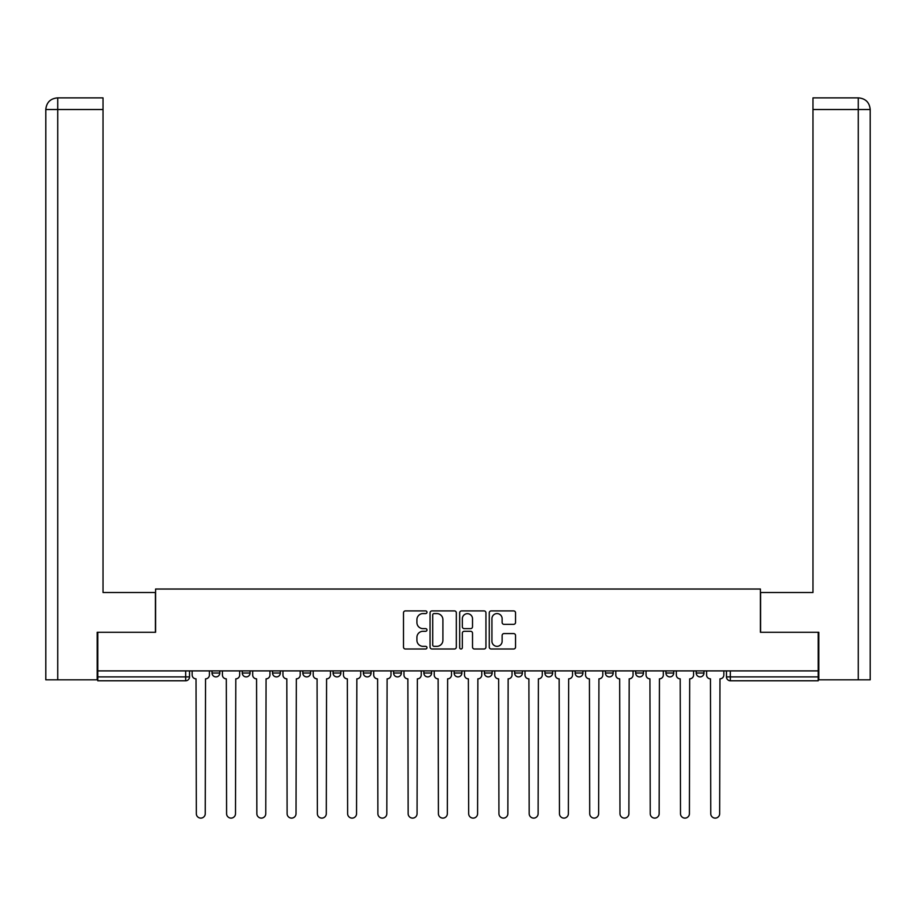 <?xml version="1.0" encoding="UTF-8"?>
<svg xmlns="http://www.w3.org/2000/svg" width="916" height="916" viewBox="0 0 916 916"><rect width="100%" height="100%" fill="white"/><g stroke="black" fill="none" stroke-linecap="round" stroke-linejoin="round"><path stroke-width="1.37" d="M426.959 612.254A1.328 1.328 0 0 0 425.631 610.915L405.399 610.915A1.901 1.901 0 0 0 403.498 612.827L403.498 647.097A1.901 1.901 0 0 0 405.399 648.997L425.631 648.997A1.328 1.328 0 0 0 426.959 647.669A1.328 1.328 0 0 0 425.631 646.33L423.009 646.33A6.091 6.091 0 0 1 416.917 640.238L416.917 637.387A6.091 6.091 0 0 1 423.009 631.296L425.631 631.296A1.328 1.328 0 0 0 426.959 629.956A1.328 1.328 0 0 0 425.631 628.628L423.009 628.628A6.091 6.091 0 0 1 416.917 622.537L416.917 619.674A6.091 6.091 0 0 1 423.009 613.583L425.631 613.583A1.328 1.328 0 0 0 426.959 612.254M696.206 670.89L696.206 673.02L703.957 673.02A3.882 3.882 0 0 1 700.087 676.901A3.882 3.882 0 0 1 696.206 673.02L696.206 670.89M544.905 670.89L544.905 673.02L552.657 673.02A3.882 3.882 0 0 1 548.776 676.901A3.882 3.882 0 0 1 544.905 673.02L544.905 670.89M454.118 670.89L454.118 673.02L461.882 673.02A3.882 3.882 0 0 1 458 676.901A3.882 3.882 0 0 1 454.118 673.02L454.118 670.89M393.605 670.89L393.605 673.02L401.357 673.02A3.882 3.882 0 0 1 397.475 676.901A3.882 3.882 0 0 1 393.605 673.02L393.605 670.89M363.343 670.89L363.343 673.02L371.095 673.02A3.882 3.882 0 0 1 367.224 676.901A3.882 3.882 0 0 1 363.343 673.02L363.343 670.89M302.818 673.02L302.818 670.89L302.818 673.02A3.882 3.882 0 0 0 306.7 676.901A3.882 3.882 0 0 1 302.818 673.02L310.581 673.02A3.882 3.882 0 0 1 306.7 676.901M242.293 673.02L242.293 670.89L242.293 673.02A3.882 3.882 0 0 0 246.175 676.901A3.882 3.882 0 0 1 242.293 673.02L250.057 673.02A3.882 3.882 0 0 1 246.175 676.901A3.882 3.882 0 0 0 250.057 673.02L250.057 670.89L250.057 673.02M513.647 624.346A1.901 1.901 0 0 0 515.548 622.445L515.548 612.827A1.901 1.901 0 0 0 513.647 610.915L491.182 610.915A1.901 1.901 0 0 0 489.27 612.827L489.27 647.097A1.901 1.901 0 0 0 491.182 648.997L513.647 648.997A1.901 1.901 0 0 0 515.548 647.097L515.548 635.486A1.901 1.901 0 0 0 513.647 633.574L504.029 633.574A1.901 1.901 0 0 0 502.128 635.486L502.128 641.246A5.095 5.095 0 0 1 497.033 646.33A5.095 5.095 0 0 1 491.938 641.246L491.938 618.678A5.095 5.095 0 0 1 497.033 613.583A5.095 5.095 0 0 1 502.128 618.678L502.128 622.445A1.901 1.901 0 0 0 504.029 624.346L513.647 624.346M57.731 679.809L45.8 679.809L45.8 109.519C46.498 102.455 50.369 98.573 57.422 97.886L103.027 97.886L103.027 109.519L57.731 109.519L57.731 679.809L97.199 679.809L97.199 632.292L155.594 632.292L155.594 589.034L760.406 589.034L760.406 632.292L818.217 632.292L818.217 670.89L97.783 670.89L97.783 676.901L189.532 676.901L189.532 670.89L189.532 676.901A3.882 3.882 0 0 1 185.662 680.783L97.783 680.783L97.783 676.901M97.783 632.292L97.783 670.89M456.328 612.827A1.901 1.901 0 0 0 454.428 610.915L431.963 610.915A1.901 1.901 0 0 0 430.062 612.827L430.062 647.097A1.901 1.901 0 0 0 431.963 648.997L454.428 648.997A1.901 1.901 0 0 0 456.328 647.097L456.328 612.827M461.572 610.915L484.037 610.915A1.901 1.901 0 0 1 485.938 612.827L485.938 647.097A1.901 1.901 0 0 1 484.037 648.997L474.419 648.997A1.901 1.901 0 0 1 472.519 647.097L472.519 633.196A1.901 1.901 0 0 0 470.618 631.296L464.24 631.296A1.901 1.901 0 0 0 462.328 633.196L462.328 647.669A1.328 1.328 0 0 1 461 648.997A1.328 1.328 0 0 1 459.672 647.669L459.672 612.827A1.901 1.901 0 0 1 461.572 610.915M726.468 670.89L726.468 676.901L818.217 676.901L818.217 680.783L730.338 680.783A3.882 3.882 0 0 1 726.468 676.901M818.217 670.89L818.217 676.901M703.957 670.89L703.957 673.02M673.707 670.89L673.707 673.02A3.882 3.882 0 0 1 669.825 676.901A3.882 3.882 0 0 1 665.943 673.02L673.707 673.02M665.943 670.89L665.943 673.02M643.444 670.89L643.444 673.02A3.882 3.882 0 0 1 639.563 676.901A3.882 3.882 0 0 1 635.681 673.02L643.444 673.02A3.882 3.882 0 0 1 639.563 676.901M635.681 670.89L635.681 673.02M613.182 670.89L613.182 673.02A3.882 3.882 0 0 1 609.3 676.901A3.882 3.882 0 0 1 605.419 673.02A3.882 3.882 0 0 0 609.3 676.901M605.419 670.89L605.419 673.02L613.182 673.02M582.92 670.89L582.92 673.02A3.882 3.882 0 0 1 579.038 676.901A3.882 3.882 0 0 1 575.156 673.02A3.882 3.882 0 0 0 579.038 676.901M575.156 670.89L575.156 673.02L582.92 673.02M552.657 670.89L552.657 673.02A3.882 3.882 0 0 1 548.776 676.901M522.395 670.89L522.395 673.02A3.882 3.882 0 0 1 518.525 676.901A3.882 3.882 0 0 1 514.643 673.02L522.395 673.02M514.643 670.89L514.643 673.02M484.381 670.89L484.381 673.02L492.144 673.02L492.144 670.89L492.144 673.02A3.882 3.882 0 0 1 488.262 676.901A3.882 3.882 0 0 1 484.381 673.02A3.882 3.882 0 0 0 488.262 676.901M461.882 670.89L461.882 673.02M431.619 670.89L431.619 673.02A3.882 3.882 0 0 1 427.738 676.901A3.882 3.882 0 0 1 423.856 673.02L431.619 673.02L431.619 670.89M423.856 670.89L423.856 673.02M401.357 673.02L401.357 670.89L401.357 673.02A3.882 3.882 0 0 1 397.475 676.901M371.095 673.02L371.095 670.89L371.095 673.02A3.882 3.882 0 0 1 367.224 676.901M340.844 670.89L340.844 673.02A3.882 3.882 0 0 1 336.962 676.901A3.882 3.882 0 0 1 333.08 673.02A3.882 3.882 0 0 0 336.962 676.901A3.882 3.882 0 0 0 340.844 673.02L340.844 670.89M333.08 670.89L333.08 673.02L340.844 673.02M310.581 670.89L310.581 673.02M280.319 670.89L280.319 673.02A3.882 3.882 0 0 1 276.437 676.901A3.882 3.882 0 0 1 272.556 673.02A3.882 3.882 0 0 0 276.437 676.901M272.556 670.89L272.556 673.02L280.319 673.02M219.794 670.89L219.794 673.02A3.882 3.882 0 0 1 215.913 676.901A3.882 3.882 0 0 1 212.043 673.02A3.882 3.882 0 0 0 215.913 676.901A3.882 3.882 0 0 0 219.794 673.02L219.794 670.89M212.043 670.89L212.043 673.02L219.794 673.02M185.662 670.89L185.662 680.783A3.882 3.882 0 0 0 189.532 676.901M434.058 613.583A1.328 1.328 0 0 0 432.73 614.922L432.73 645.001A1.328 1.328 0 0 0 434.058 646.33L436.817 646.33A6.091 6.091 0 0 0 442.909 640.238L442.909 619.674A6.091 6.091 0 0 0 436.817 613.583L434.058 613.583M472.519 618.769A5.095 5.095 0 0 0 467.423 613.686A5.095 5.095 0 0 0 462.328 618.769L462.328 626.727A1.901 1.901 0 0 0 464.24 628.628L470.618 628.628A1.901 1.901 0 0 0 472.519 626.727L472.519 618.769M192.154 670.89L192.154 674.966A3.882 3.882 0 0 0 196.035 678.848L196.322 813.66A4.465 4.465 0 0 0 200.787 818.114A4.465 4.465 0 0 0 205.253 813.66L205.539 678.848A3.882 3.882 0 0 0 209.421 674.966L209.421 670.89M222.416 670.89L222.416 674.966A3.882 3.882 0 0 0 226.298 678.848L226.584 813.66A4.465 4.465 0 0 0 231.05 818.114A4.465 4.465 0 0 0 235.504 813.66L235.801 678.848A3.882 3.882 0 0 0 239.683 674.966L239.683 670.89M252.679 670.89L252.679 674.966A3.882 3.882 0 0 0 256.56 678.848L256.846 813.66A4.465 4.465 0 0 0 261.312 818.114A4.465 4.465 0 0 0 265.766 813.66L266.064 678.848A3.882 3.882 0 0 0 269.945 674.966L269.945 670.89M155.399 632.292L155.399 592.526L103.027 592.526L103.027 109.519M57.731 97.886L57.731 109.519L45.8 109.519L45.8 563.432L45.8 109.519C46.476 102.455 50.357 98.584 57.433 97.886M760.601 632.292L760.601 592.526L812.973 592.526L812.973 97.886L858.544 97.886L812.973 97.886M870.2 563.432L870.2 109.519L870.2 679.809L818.801 679.809L818.801 632.292L818.217 632.292M858.567 97.886L855.647 97.886L858.567 97.886C865.631 98.573 869.502 102.455 870.2 109.519L812.973 109.519M282.941 670.89L282.941 674.966A3.882 3.882 0 0 0 286.811 678.848L287.109 813.66A4.465 4.465 0 0 0 291.563 818.114A4.465 4.465 0 0 0 296.028 813.66L296.326 678.848A3.882 3.882 0 0 0 300.196 674.966L300.196 670.89M313.192 670.89L313.192 674.966A3.882 3.882 0 0 0 317.073 678.848L317.371 813.66A4.465 4.465 0 0 0 321.825 818.114A4.465 4.465 0 0 0 326.291 813.66L326.577 678.848A3.882 3.882 0 0 0 330.458 674.966L330.458 670.89M343.454 670.89L343.454 674.966A3.882 3.882 0 0 0 347.336 678.848L347.622 813.66A4.465 4.465 0 0 0 352.087 818.114A4.465 4.465 0 0 0 356.553 813.66L356.839 678.848A3.882 3.882 0 0 0 360.721 674.966L360.721 670.89M373.717 670.89L373.717 674.966A3.882 3.882 0 0 0 377.598 678.848L377.884 813.66A4.465 4.465 0 0 0 382.35 818.114A4.465 4.465 0 0 0 386.815 813.66L387.102 678.848A3.882 3.882 0 0 0 390.983 674.966L390.983 670.89M403.979 670.89L403.979 674.966A3.882 3.882 0 0 0 407.86 678.848L408.147 813.66A4.465 4.465 0 0 0 412.612 818.114A4.465 4.465 0 0 0 417.066 813.66L417.364 678.848A3.882 3.882 0 0 0 421.245 674.966L421.245 670.89M434.241 670.89L434.241 674.966A3.882 3.882 0 0 0 438.123 678.848L438.409 813.66A4.465 4.465 0 0 0 442.875 818.114A4.465 4.465 0 0 0 447.329 813.66L447.626 678.848A3.882 3.882 0 0 0 451.496 674.966L451.496 670.89M464.504 670.89L464.504 674.966A3.882 3.882 0 0 0 468.374 678.848L468.671 813.66A4.465 4.465 0 0 0 473.125 818.114A4.465 4.465 0 0 0 477.591 813.66L477.877 678.848A3.882 3.882 0 0 0 481.759 674.966L481.759 670.89M494.755 670.89L494.755 674.966A3.882 3.882 0 0 0 498.636 678.848L498.934 813.66A4.465 4.465 0 0 0 503.388 818.114A4.465 4.465 0 0 0 507.853 813.66L508.14 678.848A3.882 3.882 0 0 0 512.021 674.966L512.021 670.89M525.017 670.89L525.017 674.966A3.882 3.882 0 0 0 528.898 678.848L529.185 813.66A4.465 4.465 0 0 0 533.65 818.114A4.465 4.465 0 0 0 538.116 813.66L538.402 678.848A3.882 3.882 0 0 0 542.283 674.966L542.283 670.89M555.279 670.89L555.279 674.966A3.882 3.882 0 0 0 559.161 678.848L559.447 813.66A4.465 4.465 0 0 0 563.913 818.114A4.465 4.465 0 0 0 568.378 813.66L568.664 678.848A3.882 3.882 0 0 0 572.546 674.966L572.546 670.89M585.542 670.89L585.542 674.966A3.882 3.882 0 0 0 589.423 678.848L589.709 813.66A4.465 4.465 0 0 0 594.175 818.114A4.465 4.465 0 0 0 598.629 813.66L598.927 678.848A3.882 3.882 0 0 0 602.808 674.966L602.808 670.89M615.804 670.89L615.804 674.966A3.882 3.882 0 0 0 619.674 678.848L619.972 813.66A4.465 4.465 0 0 0 624.437 818.114A4.465 4.465 0 0 0 628.891 813.66L629.189 678.848A3.882 3.882 0 0 0 633.059 674.966L633.059 670.89M646.055 670.89L646.055 674.966A3.882 3.882 0 0 0 649.936 678.848L650.234 813.66A4.465 4.465 0 0 0 654.688 818.114A4.465 4.465 0 0 0 659.154 813.66L659.44 678.848A3.882 3.882 0 0 0 663.321 674.966L663.321 670.89M676.317 670.89L676.317 674.966A3.882 3.882 0 0 0 680.199 678.848L680.496 813.66A4.465 4.465 0 0 0 684.95 818.114A4.465 4.465 0 0 0 689.416 813.66L689.702 678.848A3.882 3.882 0 0 0 693.584 674.966L693.584 670.89M706.58 670.89L706.58 674.966A3.882 3.882 0 0 0 710.461 678.848L710.747 813.66A4.465 4.465 0 0 0 715.213 818.114A4.465 4.465 0 0 0 719.678 813.66L719.965 678.848A3.882 3.882 0 0 0 723.846 674.966L723.846 670.89M730.338 670.89L730.338 680.783M45.8 109.519L45.8 563.432M858.269 679.809L858.269 97.886"/></g></svg>
